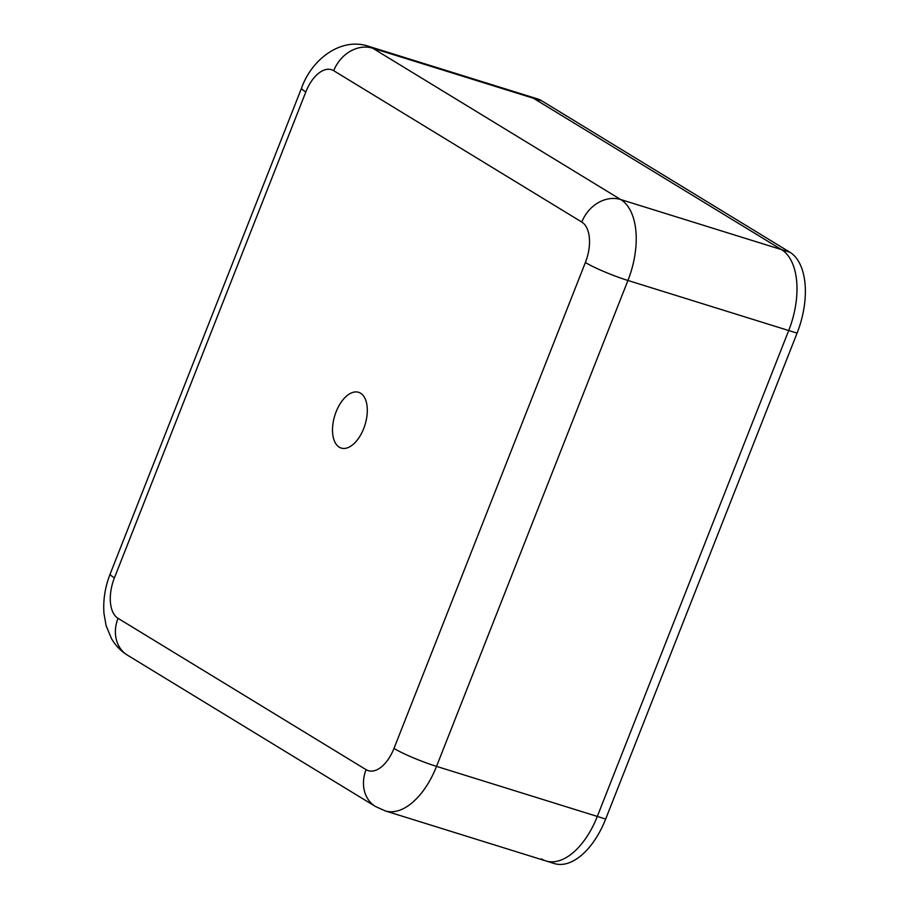 <?xml version="1.0" encoding="UTF-8"?>
<svg xmlns="http://www.w3.org/2000/svg" width="909" height="909" viewBox="0 0 909 909"><rect width="100%" height="100%" fill="white"/><g stroke="black" fill="none" stroke-linecap="round" stroke-linejoin="round"><path stroke-width="1.36" d="M339.273 447.183A29.202 15.805 -72.7 0 0 341.227 448.069A29.202 15.805 -72.7 0 0 364.373 426.753A29.202 15.805 -72.7 0 0 360.543 393.188A29.202 15.805 -72.7 0 0 358.589 392.302A29.202 15.805 -72.7 0 0 335.432 413.618A29.202 15.805 -72.7 0 0 339.273 447.183M114.42 577.851A33.372 3.772 -158.5 0 1 110.171 573.965L301.572 88.059A33.372 3.772 21.5 0 0 305.822 91.957L114.42 577.851A33.372 18.055 -72.7 0 0 118.022 618.313L366.088 769.662A33.372 18.055 -72.7 0 0 393.983 748.425A33.372 3.772 21.5 0 0 436.536 766.378L597.304 816.43L788.705 330.535A66.743 36.121 107.3 0 0 781.513 249.611L533.447 98.263L372.679 48.2L620.733 199.548L781.513 249.611A66.743 36.121 107.3 0 1 788.705 330.535L627.937 280.472L436.536 766.378A66.743 36.121 107.3 0 1 385.189 810.885L545.957 860.948A66.743 36.121 107.3 0 1 541.503 858.914M301.572 88.059C311.662 59.335 340.75 37.11 368.213 46.177L528.981 96.24A66.743 36.121 107.3 0 1 533.447 98.263L781.513 249.611L789.887 252.225A66.743 36.121 107.3 0 1 797.079 333.137L788.705 330.535L597.304 816.43A66.743 36.121 107.3 0 1 545.957 860.948L554.331 863.55A66.743 36.121 107.3 0 0 605.678 819.043L797.079 333.137M605.678 819.043L597.304 816.43A66.743 36.121 107.3 0 1 545.957 860.948M528.981 96.24A66.743 36.121 107.3 0 1 533.447 98.263L541.821 100.876A66.743 36.121 107.3 0 0 537.355 98.842L528.981 96.24M789.887 252.225L541.821 100.876M366.088 769.662A33.372 27.804 121.4 0 0 375.497 806.499L385.189 810.885M118.022 618.313A33.372 27.804 121.4 0 0 127.43 655.15L375.497 806.499M368.213 46.177A66.743 36.121 107.3 0 1 372.679 48.2A33.372 27.804 121.4 0 0 333.728 70.709A33.372 18.055 -72.7 0 0 305.822 91.957M393.983 748.425L585.385 262.519A33.372 18.055 -72.7 0 0 581.794 222.057L333.728 70.709M585.385 262.519A33.372 3.772 -158.5 0 0 627.937 280.472A66.743 36.121 107.3 0 0 620.733 199.548A33.372 27.804 121.4 0 0 581.794 222.057M110.171 573.965C105.069 586.975 103.001 600.122 103.967 613.393L106.092 625.574L111.421 638.482C115.329 645.356 120.67 650.912 127.43 655.15"/></g></svg>
